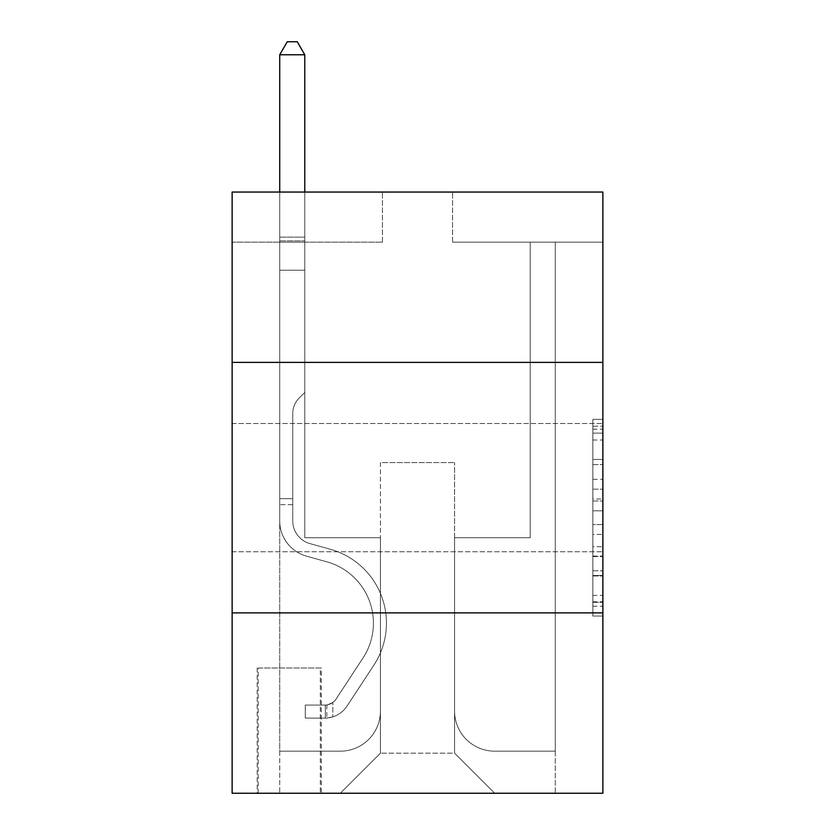 <?xml version="1.0" encoding="UTF-8"?>
<svg xmlns="http://www.w3.org/2000/svg" width="835" height="835" viewBox="0 0 835 835"><rect width="100%" height="100%" fill="white"/><g stroke="black" fill="none" stroke-linecap="round" stroke-linejoin="round"><path stroke-width="0.63" stroke-dasharray="4.17 3.13" d="M592.85 479.342L592.85 510.811L602.87 510.811L602.87 606.22L602.87 429.18L602.87 510.811L592.85 510.811L592.85 426.236L592.85 616.053L592.85 419.347L592.85 602.285L602.87 602.285L592.85 602.285L602.87 602.285L592.85 602.285L592.85 570.806L592.85 616.053L602.87 616.053L602.87 419.347L602.87 601.795L602.87 524.589L592.85 524.589L602.87 524.589L602.87 570.806L602.87 433.114L592.85 433.114L602.87 433.114L602.87 616.053L602.87 429.18L602.87 616.053L592.85 616.053L592.85 419.347L602.87 419.347L602.87 429.18L602.87 419.347L602.87 429.18L602.87 419.347L602.87 426.236L602.87 419.347L592.85 419.347L592.85 433.114L602.87 433.114L592.85 433.114L592.85 479.342L602.87 479.342M602.87 487.64L602.87 423.512L602.87 487.64M232.13 487.64L232.13 423.512L232.13 487.64M321.308 668L257.18 668L321.308 668L321.308 793.25L257.18 793.25L321.308 793.25M257.18 668L257.18 793.25M602.87 499.017L602.87 489.174L602.87 499.017L592.85 499.017L592.85 459.427L592.85 575.973L592.85 546.716L602.87 546.716L592.85 546.716L592.85 616.053L602.87 616.053L592.85 616.053L602.87 616.053L592.85 616.053L592.85 419.347L602.87 419.347L592.85 419.347L602.87 419.347L592.85 419.347L592.85 499.017L602.87 499.017M602.87 612.89L602.87 793.25L232.13 793.25L232.13 612.89L602.87 612.89L602.87 192.05L452.57 192.05L602.87 192.05L602.87 242.15L602.87 192.05L232.13 192.05L382.43 192.05L232.13 192.05L232.13 242.15L382.43 242.15L232.13 242.15L232.13 192.05L232.13 362.39L602.87 362.39L232.13 362.39L232.13 612.89L602.87 612.89L232.13 612.89M602.87 242.15L452.57 242.15L602.87 242.15M530.225 242.15L555.275 242.15L530.225 242.15L555.275 242.15L530.225 242.15L555.275 242.15L530.225 242.15L555.275 242.15L530.225 242.15L555.275 242.15L530.225 242.15L555.275 242.15L530.225 242.15L555.275 242.15L530.225 242.15L555.275 242.15L530.225 242.15L555.275 242.15L530.225 242.15L555.275 242.15L530.225 242.15L555.275 242.15L530.225 242.15L555.275 242.15L530.225 242.15L530.225 537.74L454.574 537.74L454.574 753.17L380.426 753.17L454.574 753.17L494.654 793.25L555.275 793.25L555.275 242.15L555.275 793.25L340.346 793.25L494.654 793.25L454.574 753.17L494.654 793.25L454.574 753.17L454.574 462.59L454.574 711.086A40.08 40.08 0 0 0 494.654 751.166L555.275 751.166L555.275 242.15L555.275 751.166L555.275 242.15L555.275 751.166L555.275 242.15L555.275 751.166L555.275 242.15L555.275 751.166L555.275 242.15L555.275 751.166L555.275 242.15L555.275 751.166L555.275 242.15L555.275 751.166L555.275 242.15L555.275 751.166L555.275 242.15L555.275 751.166L555.275 242.15L555.275 751.166L494.654 751.166A40.08 40.08 0 0 1 454.574 711.086A40.08 40.08 0 0 0 494.654 751.166A40.08 40.08 0 0 1 454.574 711.086A40.08 40.08 0 0 0 494.654 751.166A40.08 40.08 0 0 1 454.574 711.086A40.08 40.08 0 0 0 494.654 751.166A40.08 40.08 0 0 1 454.574 711.086A40.08 40.08 0 0 0 494.654 751.166A40.08 40.08 0 0 1 454.574 711.086A40.08 40.08 0 0 0 494.654 751.166A40.08 40.08 0 0 1 454.574 711.086A40.08 40.08 0 0 0 494.654 751.166A40.08 40.08 0 0 1 454.574 711.086A40.08 40.08 0 0 0 494.654 751.166A40.08 40.08 0 0 1 454.574 711.086A40.08 40.08 0 0 0 494.654 751.166A40.08 40.08 0 0 1 454.574 711.086A40.08 40.08 0 0 0 494.654 751.166A40.08 40.08 0 0 1 454.574 711.086A40.08 40.08 0 0 0 494.654 751.166A40.08 40.08 0 0 1 454.574 711.086L454.574 537.74L454.574 711.086L454.574 537.74L454.574 711.086L454.574 537.74L454.574 711.086L454.574 537.74L454.574 711.086L454.574 537.74L454.574 711.086L454.574 537.74L454.574 711.086L454.574 537.74L454.574 711.086L454.574 537.74L454.574 711.086L454.574 537.74L454.574 711.086L454.574 537.74L454.574 711.086L454.574 537.74L530.225 537.74L454.574 537.74L530.225 537.74L454.574 537.74L530.225 537.74L454.574 537.74L530.225 537.74L454.574 537.74L530.225 537.74L454.574 537.74L530.225 537.74L454.574 537.74L530.225 537.74L454.574 537.74L530.225 537.74L454.574 537.74L530.225 537.74L454.574 537.74L530.225 537.74L454.574 537.74L530.225 537.74L454.574 537.74L530.225 537.74L530.225 242.15M279.725 242.15L304.775 242.15L279.725 242.15L304.775 242.15L279.725 242.15L304.775 242.15L279.725 242.15L304.775 242.15L279.725 242.15L304.775 242.15L279.725 242.15L304.775 242.15L279.725 242.15L304.775 242.15L279.725 242.15L304.775 242.15L279.725 242.15L304.775 242.15L279.725 242.15L304.775 242.15L279.725 242.15L304.775 242.15L279.725 242.15L304.775 242.15L279.725 242.15L279.725 793.25L340.346 793.25L380.426 753.17L380.426 537.74L304.775 537.74L304.775 242.15L304.775 537.74L304.775 242.15L304.775 537.74L304.775 242.15L304.775 537.74L304.775 242.15L304.775 537.74L304.775 242.15L304.775 537.74L304.775 242.15L304.775 537.74L304.775 242.15L304.775 537.74L304.775 242.15L304.775 537.74L304.775 242.15L304.775 537.74L304.775 242.15L304.775 537.74L304.775 242.15L304.775 537.74L304.775 242.15L304.775 537.74L380.426 537.74L304.775 537.74L380.426 537.74L304.775 537.74L380.426 537.74L304.775 537.74L380.426 537.74L304.775 537.74L380.426 537.74L304.775 537.74L380.426 537.74L304.775 537.74L380.426 537.74L304.775 537.74L380.426 537.74L304.775 537.74L380.426 537.74L304.775 537.74L380.426 537.74L304.775 537.74L380.426 537.74L304.775 537.74L380.426 537.74L380.426 753.17L340.346 793.25L380.426 753.17L340.346 793.25L279.725 793.25L279.725 242.15L279.725 751.166L340.346 751.166A40.08 40.08 0 0 0 380.426 711.086L380.426 537.74L380.426 711.086A40.08 40.08 0 0 1 340.346 751.166A40.08 40.08 0 0 0 380.426 711.086A40.08 40.08 0 0 1 340.346 751.166A40.08 40.08 0 0 0 380.426 711.086A40.08 40.08 0 0 1 340.346 751.166A40.08 40.08 0 0 0 380.426 711.086A40.08 40.08 0 0 1 340.346 751.166A40.08 40.08 0 0 0 380.426 711.086A40.08 40.08 0 0 1 340.346 751.166A40.08 40.08 0 0 0 380.426 711.086A40.08 40.08 0 0 1 340.346 751.166A40.08 40.08 0 0 0 380.426 711.086A40.08 40.08 0 0 1 340.346 751.166A40.08 40.08 0 0 0 380.426 711.086A40.08 40.08 0 0 1 340.346 751.166A40.08 40.08 0 0 0 380.426 711.086A40.08 40.08 0 0 1 340.346 751.166A40.08 40.08 0 0 0 380.426 711.086A40.08 40.08 0 0 1 340.346 751.166A40.08 40.08 0 0 0 380.426 711.086A40.08 40.08 0 0 1 340.346 751.166L279.725 751.166L340.346 751.166L279.725 751.166L340.346 751.166L279.725 751.166L340.346 751.166L279.725 751.166L340.346 751.166L279.725 751.166L340.346 751.166L279.725 751.166L340.346 751.166L279.725 751.166L340.346 751.166L279.725 751.166L340.346 751.166L279.725 751.166L340.346 751.166L279.725 751.166L340.346 751.166L279.725 751.166L279.725 242.15M258.182 793.25L320.306 793.25L258.182 793.25L258.182 668L320.306 668L320.306 793.25L320.306 668L258.182 668L258.182 793.25M380.426 462.59L380.426 753.17L380.426 462.59L454.574 462.59L380.426 462.59M452.57 242.15L452.57 192.05L452.57 242.15M382.43 242.15L382.43 192.05L382.43 242.15M602.87 362.39L232.13 362.39M592.85 510.811L602.87 510.811L592.85 510.811M592.85 426.236L592.85 419.347L592.85 426.236L602.87 426.236L592.85 426.236M592.85 575.482L592.85 534.421L592.85 575.482L602.87 575.482L592.85 575.482M592.85 534.421L592.85 524.589L602.87 524.589L592.85 524.589L592.85 534.421L602.87 534.421L592.85 534.421M592.85 459.427L592.85 433.114L592.85 459.427L602.87 459.427L592.85 459.427M592.85 419.347L602.87 419.347L592.85 419.347L592.85 429.18L592.85 419.347L602.87 419.347M592.85 616.053L602.87 616.053L592.85 616.053L592.85 606.22L592.85 616.053M279.725 504.674L279.725 54.776L279.725 270.206L279.725 54.776L304.775 54.776L304.775 237.14L304.775 54.776L279.725 54.776L287.24 41.75L297.26 41.75L287.24 41.75L279.725 54.776L279.725 270.206L279.725 54.776L304.775 54.776L297.26 41.75L304.775 54.776L304.775 270.206L279.725 270.206L279.725 54.776L287.24 41.75L297.26 41.75L287.24 41.75L279.725 54.776L279.725 270.206L279.725 54.776L304.775 54.776L279.725 54.776L287.24 41.75L297.26 41.75L304.775 54.776L297.26 41.75L287.24 41.75L279.725 54.776L279.725 270.206L279.725 54.776L304.775 54.776L304.775 237.14L304.775 54.776L279.725 54.776L287.24 41.75L297.26 41.75L304.775 54.776L297.26 41.75L287.24 41.75L279.725 54.776L279.725 270.206L279.725 54.776L304.775 54.776L304.775 240.877L304.775 54.776L279.725 54.776L287.24 41.75L297.26 41.75L304.775 54.776L297.26 41.75L287.24 41.75L279.725 54.776L279.725 270.206L279.725 54.776L304.775 54.776L304.775 392.45L299.128 398.097A21.773 21.773 -36.4 0 0 292.751 413.492A21.773 21.773 143.6 0 1 299.128 398.097L304.775 392.45L304.775 270.206L279.725 270.206L279.725 520.915A36.573 36.573 -36.4 0 0 306.476 556.152A36.573 36.573 143.6 0 1 279.725 520.915L279.725 270.206L304.775 270.206L304.775 54.776L279.725 54.776L287.24 41.75L297.26 41.75L304.775 54.776L297.26 41.75L287.24 41.75L279.725 54.776L279.725 270.206L304.775 270.206L304.775 392.45L299.128 398.097A21.773 21.773 0 0 0 292.751 413.492A21.773 21.773 0 0 1 299.128 398.097L304.775 392.45L304.775 240.877L304.775 270.206L279.725 270.206L279.725 520.915A36.573 36.573 0 0 0 306.476 556.152A36.573 36.573 143.6 0 1 279.725 520.915L279.725 270.206L304.775 270.206L304.775 392.45L299.128 398.097A21.773 21.773 0 0 0 292.751 413.492A21.773 21.773 0 0 1 299.128 398.097L304.775 392.45L304.775 237.14L304.775 270.206L279.725 270.206L279.725 520.915A36.573 36.573 0 0 0 306.476 556.152A36.573 36.573 143.6 0 1 279.725 520.915L279.725 270.206L304.775 270.206L304.775 392.45L299.128 398.097A21.773 21.773 0 0 0 292.751 413.492A21.773 21.773 0 0 1 299.128 398.097L304.775 392.45L304.775 54.776L304.775 270.206L279.725 270.206L279.725 520.915A36.573 36.573 0 0 0 306.476 556.152L326.871 561.83L306.476 556.152A36.573 36.573 0 0 1 279.725 520.915L279.725 270.206L304.775 270.206L304.775 392.45L299.128 398.097A21.773 21.773 0 0 0 292.751 413.492A21.773 21.773 0 0 1 299.128 398.097L304.775 392.45L304.775 54.776L279.725 54.776L304.775 54.776L297.26 41.75L304.775 54.776L304.775 270.206L279.725 270.206L279.725 520.915A36.573 36.573 0 0 0 306.476 556.152A36.573 36.573 0 0 1 279.725 520.915L279.725 270.206L304.775 270.206L304.775 392.45L299.128 398.097A21.773 21.773 0 0 0 292.751 413.492A21.773 21.773 0 0 1 299.128 398.097L304.775 392.45L304.775 54.776L279.725 54.776L287.24 41.75L297.26 41.75L287.24 41.75L279.725 54.776L279.725 237.14L279.725 54.776L304.775 54.776L297.26 41.75L304.775 54.776L304.775 270.206L279.725 270.206L279.725 520.915A36.573 36.573 0 0 0 306.476 556.152A36.573 36.573 0 0 1 279.725 520.915L279.725 270.206L304.775 270.206L304.775 392.45L299.128 398.097A21.773 21.773 0 0 0 292.751 413.492A21.773 21.773 0 0 1 299.128 398.097L304.775 392.45L304.775 54.776L279.725 54.776L287.24 41.75L297.26 41.75L287.24 41.75L279.725 54.776L279.725 240.877L279.725 54.776L304.775 54.776L297.26 41.75L304.775 54.776L304.775 270.206L279.725 270.206L279.725 520.915A36.573 36.573 0 0 0 306.476 556.152L326.871 561.83L306.476 556.152A36.573 36.573 0 0 1 279.725 520.915L279.725 270.206L304.775 270.206L304.775 392.45L299.128 398.097A21.773 21.773 0 0 0 292.751 413.492A21.773 21.773 0 0 1 299.128 398.097L304.775 392.45L304.775 54.776L279.725 54.776L287.24 41.75L297.26 41.75L287.24 41.75L279.725 54.776L279.725 520.915A36.573 36.573 0 0 0 306.476 556.152A36.573 36.573 0 0 1 279.725 520.915L279.725 270.206L304.775 270.206L304.775 392.45L299.128 398.097A21.773 21.773 0 0 0 292.751 413.492A21.773 21.773 0 0 1 299.128 398.097L304.775 392.45L304.775 270.206L279.725 270.206L279.725 520.915A36.573 36.573 0 0 0 306.476 556.152A36.573 36.573 0 0 1 279.725 520.915L279.725 270.206L304.775 270.206L304.775 240.877L304.775 392.45L299.128 398.097A21.773 21.773 0 0 0 292.751 413.492A21.773 21.773 0 0 1 299.128 398.097L304.775 392.45L304.775 270.206L279.725 270.206L279.725 520.915A36.573 36.573 0 0 0 306.476 556.152L326.871 561.83A63.627 63.627 143.6 0 1 362.985 658.022A63.627 63.627 -36.4 0 0 326.871 561.83L306.476 556.152A36.573 36.573 0 0 1 279.725 520.915L279.725 270.206L304.775 270.206L304.775 237.14L304.775 392.45L299.128 398.097A21.773 21.773 0 0 0 292.751 413.492A21.773 21.773 0 0 1 299.128 398.097L304.775 392.45L304.775 270.206L279.725 270.206L279.725 520.915A36.573 36.573 0 0 0 306.476 556.152A36.573 36.573 0 0 1 279.725 520.915L279.725 270.206L304.775 270.206L304.775 54.776L297.26 41.75L304.775 54.776L304.775 392.45L299.128 398.097A21.773 21.773 0 0 0 292.751 413.492A21.773 21.773 0 0 1 299.128 398.097L304.775 392.45L304.775 270.206L279.725 270.206L279.725 520.915L279.725 504.674L292.751 504.674L292.751 498.662L279.725 498.662L292.751 498.662L292.751 520.915L292.751 413.492L292.751 520.915A23.547 23.547 -36.4 0 0 309.973 543.606A23.547 23.547 143.6 0 1 292.751 520.915L292.751 413.492L292.751 520.915L292.751 498.662L279.725 498.662L292.751 498.662L292.751 520.915A23.547 23.547 0 0 0 309.973 543.606A23.547 23.547 143.6 0 1 292.751 520.915L292.751 413.492L292.751 520.915A23.547 23.547 0 0 0 309.973 543.606A23.547 23.547 143.6 0 1 292.751 520.915L292.751 413.492L292.751 520.915L292.751 498.662L279.725 498.662L292.751 498.662L292.751 520.915A23.547 23.547 0 0 0 309.973 543.606L330.368 549.284L309.973 543.606A23.547 23.547 0 0 1 292.751 520.915L292.751 413.492L292.751 520.915A23.547 23.547 0 0 0 309.973 543.606A23.547 23.547 0 0 1 292.751 520.915L292.751 413.492L292.751 520.915L292.751 498.662L279.725 498.662L292.751 498.662L292.751 520.915A23.547 23.547 0 0 0 309.973 543.606A23.547 23.547 0 0 1 292.751 520.915L292.751 413.492L292.751 520.915A23.547 23.547 0 0 0 309.973 543.606L330.368 549.284L309.973 543.606A23.547 23.547 0 0 1 292.751 520.915L292.751 413.492L292.751 520.915L292.751 498.662L279.725 498.662L292.751 498.662L292.751 520.915A23.547 23.547 0 0 0 309.973 543.606A23.547 23.547 0 0 1 292.751 520.915L292.751 413.492L292.751 520.915A23.547 23.547 0 0 0 309.973 543.606A23.547 23.547 0 0 1 292.751 520.915L292.751 413.492L292.751 520.915L292.751 498.662L279.725 498.662L292.751 498.662L292.751 520.915A23.547 23.547 0 0 0 309.973 543.606L330.368 549.284L309.973 543.606A23.547 23.547 0 0 1 292.751 520.915L292.751 413.492L292.751 520.915A23.547 23.547 0 0 0 309.973 543.606A23.547 23.547 0 0 1 292.751 520.915L292.751 413.492L292.751 520.915L292.751 504.674L279.725 504.674M325.316 718.1A26.553 26.553 -36.4 0 0 347.016 706.107L373.871 665.171A76.653 76.653 -36.4 0 0 330.368 549.284A76.653 76.653 143.6 0 1 373.871 665.171A76.653 76.653 -36.4 0 0 330.368 549.284L309.973 543.606A23.547 23.547 0 0 1 292.751 520.915A23.547 23.547 0 0 0 309.973 543.606L330.368 549.284L309.973 543.606A23.547 23.547 0 0 1 292.751 520.915A23.547 23.547 0 0 0 309.973 543.606A23.547 23.547 0 0 1 292.751 520.915A23.547 23.547 0 0 0 309.973 543.606L330.368 549.284L309.973 543.606A23.547 23.547 0 0 1 292.751 520.915A23.547 23.547 0 0 0 309.973 543.606L330.368 549.284A76.653 76.653 0 0 1 373.871 665.171A76.653 76.653 -36.4 0 0 330.368 549.284L309.973 543.606A23.547 23.547 0 0 1 292.751 520.915A23.547 23.547 0 0 0 309.973 543.606A23.547 23.547 0 0 1 292.751 520.915A23.547 23.547 0 0 0 309.973 543.606L330.368 549.284L309.973 543.606A23.547 23.547 0 0 1 292.751 520.915A23.547 23.547 0 0 0 309.973 543.606L330.368 549.284L309.973 543.606A23.547 23.547 0 0 1 292.751 520.915A23.547 23.547 0 0 0 309.973 543.606A23.547 23.547 0 0 1 292.751 520.915A23.547 23.547 0 0 0 309.973 543.606L330.368 549.284A76.653 76.653 0 0 1 373.871 665.171L347.016 706.107L373.871 665.171A76.653 76.653 0 0 0 330.368 549.284L309.973 543.606A23.547 23.547 0 0 1 292.751 520.915A23.547 23.547 0 0 0 309.973 543.606L330.368 549.284L309.973 543.606A23.547 23.547 0 0 1 292.751 520.915A23.547 23.547 0 0 0 309.973 543.606A23.547 23.547 0 0 1 292.751 520.915A23.547 23.547 0 0 0 309.973 543.606L330.368 549.284L309.973 543.606A23.547 23.547 0 0 1 292.751 520.915A23.547 23.547 0 0 0 309.973 543.606L330.368 549.284A76.653 76.653 0 0 1 373.871 665.171A76.653 76.653 0 0 0 330.368 549.284L309.973 543.606L330.368 549.284A76.653 76.653 0 0 1 373.871 665.171A76.653 76.653 0 0 0 330.368 549.284L309.973 543.606L330.368 549.284A76.653 76.653 0 0 1 373.871 665.171L347.016 706.107L373.871 665.171A76.653 76.653 0 0 0 330.368 549.284L309.973 543.606L330.368 549.284A76.653 76.653 0 0 1 373.871 665.171A76.653 76.653 0 0 0 330.368 549.284L309.973 543.606L330.368 549.284A76.653 76.653 0 0 1 373.871 665.171A76.653 76.653 0 0 0 330.368 549.284L309.973 543.606L330.368 549.284A76.653 76.653 0 0 1 373.871 665.171L347.016 706.107A26.553 26.553 143.6 0 1 332.831 716.858A26.553 26.553 -36.4 0 0 347.016 706.107L373.871 665.171A76.653 76.653 0 0 0 330.368 549.284L309.973 543.606L330.368 549.284A76.653 76.653 0 0 1 373.871 665.171A76.653 76.653 0 0 0 330.368 549.284L309.973 543.606L330.368 549.284A76.653 76.653 0 0 1 373.871 665.171A76.653 76.653 0 0 0 330.368 549.284L309.973 543.606L330.368 549.284A76.653 76.653 0 0 1 373.871 665.171L347.016 706.107L373.871 665.171A76.653 76.653 0 0 0 330.368 549.284A76.653 76.653 0 0 1 373.871 665.171A76.653 76.653 0 0 0 330.368 549.284A76.653 76.653 0 0 1 373.871 665.171L347.016 706.107L373.871 665.171A76.653 76.653 0 0 0 330.368 549.284A76.653 76.653 0 0 1 373.871 665.171L347.016 706.107A26.553 26.553 0 0 1 332.831 716.858C325.107 718.507 325.107 718.507 332.831 716.858C325.107 718.507 325.107 718.507 332.831 716.858A26.553 26.553 0 0 0 347.016 706.107L373.871 665.171A76.653 76.653 0 0 0 330.368 549.284A76.653 76.653 0 0 1 373.871 665.171A76.653 76.653 0 0 0 330.368 549.284A76.653 76.653 0 0 1 373.871 665.171L347.016 706.107L373.871 665.171A76.653 76.653 0 0 0 330.368 549.284A76.653 76.653 0 0 1 373.871 665.171L347.016 706.107L373.871 665.171A76.653 76.653 0 0 0 330.368 549.284A76.653 76.653 0 0 1 373.871 665.171A76.653 76.653 0 0 0 330.368 549.284A76.653 76.653 0 0 1 373.871 665.171L347.016 706.107A26.553 26.553 0 0 1 332.831 716.858C325.107 718.507 325.107 718.507 332.831 716.858C325.107 718.507 325.107 718.507 332.831 716.858A26.553 26.553 0 0 0 347.016 706.107L373.871 665.171A76.653 76.653 0 0 0 330.368 549.284A76.653 76.653 0 0 1 373.871 665.171L347.016 706.107L373.871 665.171A76.653 76.653 0 0 0 330.368 549.284A76.653 76.653 0 0 1 373.871 665.171A76.653 76.653 0 0 0 330.368 549.284A76.653 76.653 0 0 1 373.871 665.171L347.016 706.107L373.871 665.171A76.653 76.653 0 0 0 330.368 549.284A76.653 76.653 0 0 1 373.871 665.171L347.016 706.107A26.553 26.553 0 0 1 332.831 716.858C325.107 718.507 325.107 718.507 332.831 716.858C325.107 718.507 325.107 718.507 332.831 716.858A26.553 26.553 0 0 0 347.016 706.107L373.871 665.171L347.016 706.107A26.553 26.553 0 0 1 332.831 716.858C325.107 718.507 325.107 718.507 332.831 716.858C325.107 718.507 325.107 718.507 332.831 716.858A26.553 26.553 0 0 0 347.016 706.107L373.871 665.171L347.016 706.107A26.553 26.553 0 0 1 332.831 716.858C325.107 718.507 325.107 718.507 332.831 716.858C325.107 718.507 325.107 718.507 332.831 716.858A26.553 26.553 0 0 0 347.016 706.107L373.871 665.171L347.016 706.107A26.553 26.553 0 0 1 332.831 716.858C325.107 718.507 325.107 718.507 332.831 716.858C325.107 718.507 325.107 718.507 332.831 716.858A26.553 26.553 0 0 0 347.016 706.107L373.871 665.171L347.016 706.107A26.553 26.553 0 0 1 332.831 716.858C325.107 718.507 325.107 718.507 332.831 716.858C325.107 718.507 325.107 718.507 332.831 716.858A26.553 26.553 0 0 0 347.016 706.107L373.871 665.171L347.016 706.107A26.553 26.553 0 0 1 332.831 716.858C325.107 718.507 325.107 718.507 332.831 716.858C325.107 718.507 325.107 718.507 332.831 716.858A26.553 26.553 0 0 0 347.016 706.107L373.871 665.171L347.016 706.107A26.553 26.553 0 0 1 332.831 716.858C325.107 718.507 325.107 718.507 332.831 716.858C325.107 718.507 325.107 718.507 332.831 716.858A26.553 26.553 0 0 0 347.016 706.107L373.871 665.171L347.016 706.107A26.553 26.553 0 0 1 332.831 716.858C325.107 718.507 325.107 718.507 332.831 716.858C325.107 718.507 325.107 718.507 332.831 716.858A26.553 26.553 0 0 0 347.016 706.107L373.871 665.171L347.016 706.107A26.553 26.553 0 0 1 332.831 716.858C325.107 718.507 325.107 718.507 332.831 716.858C325.107 718.507 325.107 718.507 332.831 716.858A26.553 26.553 0 0 0 347.016 706.107A26.553 26.553 -36.4 0 1 325.316 718.1L325.316 705.064A13.527 13.527 -36.4 0 0 336.129 698.968L362.985 658.022A63.627 63.627 -36.4 0 0 326.871 561.83L306.476 556.152A36.573 36.573 0 0 1 279.725 520.915A36.573 36.573 0 0 0 306.476 556.152L326.871 561.83L306.476 556.152A36.573 36.573 0 0 1 279.725 520.915A36.573 36.573 0 0 0 306.476 556.152A36.573 36.573 0 0 1 279.725 520.915A36.573 36.573 0 0 0 306.476 556.152L326.871 561.83A63.627 63.627 0 0 1 362.985 658.022A63.627 63.627 -36.4 0 0 326.871 561.83L306.476 556.152A36.573 36.573 0 0 1 279.725 520.915A36.573 36.573 0 0 0 306.476 556.152L326.871 561.83L306.476 556.152A36.573 36.573 0 0 1 279.725 520.915A36.573 36.573 0 0 0 306.476 556.152A36.573 36.573 0 0 1 279.725 520.915A36.573 36.573 0 0 0 306.476 556.152L326.871 561.83L306.476 556.152A36.573 36.573 0 0 1 279.725 520.915A36.573 36.573 0 0 0 306.476 556.152L326.871 561.83A63.627 63.627 0 0 1 362.985 658.022L336.129 698.968L362.985 658.022A63.627 63.627 0 0 0 326.871 561.83L306.476 556.152A36.573 36.573 0 0 1 279.725 520.915A36.573 36.573 0 0 0 306.476 556.152A36.573 36.573 0 0 1 279.725 520.915A36.573 36.573 0 0 0 306.476 556.152L326.871 561.83L306.476 556.152A36.573 36.573 0 0 1 279.725 520.915A36.573 36.573 0 0 0 306.476 556.152L326.871 561.83L306.476 556.152A36.573 36.573 0 0 1 279.725 520.915A36.573 36.573 0 0 0 306.476 556.152A36.573 36.573 0 0 1 279.725 520.915A36.573 36.573 0 0 0 306.476 556.152L326.871 561.83A63.627 63.627 0 0 1 362.985 658.022A63.627 63.627 0 0 0 326.871 561.83L306.476 556.152A36.573 36.573 0 0 1 279.725 520.915A36.573 36.573 0 0 0 306.476 556.152L326.871 561.83A63.627 63.627 0 0 1 362.985 658.022A63.627 63.627 0 0 0 326.871 561.83L306.476 556.152L326.871 561.83A63.627 63.627 0 0 1 362.985 658.022L336.129 698.968L362.985 658.022A63.627 63.627 0 0 0 326.871 561.83L306.476 556.152L326.871 561.83A63.627 63.627 0 0 1 362.985 658.022A63.627 63.627 0 0 0 326.871 561.83L306.476 556.152L326.871 561.83A63.627 63.627 0 0 1 362.985 658.022A63.627 63.627 0 0 0 326.871 561.83L306.476 556.152L326.871 561.83A63.627 63.627 0 0 1 362.985 658.022L336.129 698.968A13.527 13.527 143.6 0 1 332.831 702.444C325.243 705.93 325.243 705.93 332.831 702.444C325.243 705.93 325.243 705.93 332.831 702.444A13.527 13.527 -36.4 0 0 336.129 698.968L362.985 658.022A63.627 63.627 0 0 0 326.871 561.83L306.476 556.152L326.871 561.83A63.627 63.627 0 0 1 362.985 658.022A63.627 63.627 0 0 0 326.871 561.83L306.476 556.152L326.871 561.83A63.627 63.627 0 0 1 362.985 658.022A63.627 63.627 0 0 0 326.871 561.83L306.476 556.152L326.871 561.83A63.627 63.627 0 0 1 362.985 658.022L336.129 698.968L362.985 658.022A63.627 63.627 0 0 0 326.871 561.83A63.627 63.627 0 0 1 362.985 658.022A63.627 63.627 0 0 0 326.871 561.83A63.627 63.627 0 0 1 362.985 658.022L336.129 698.968L362.985 658.022A63.627 63.627 0 0 0 326.871 561.83A63.627 63.627 0 0 1 362.985 658.022L336.129 698.968A13.527 13.527 0 0 1 332.831 702.444C325.243 705.93 325.243 705.93 332.831 702.444C325.243 705.93 325.243 705.93 332.831 702.444A13.527 13.527 0 0 0 336.129 698.968L362.985 658.022A63.627 63.627 0 0 0 326.871 561.83A63.627 63.627 0 0 1 362.985 658.022A63.627 63.627 0 0 0 326.871 561.83A63.627 63.627 0 0 1 362.985 658.022L336.129 698.968L362.985 658.022A63.627 63.627 0 0 0 326.871 561.83A63.627 63.627 0 0 1 362.985 658.022L336.129 698.968L362.985 658.022A63.627 63.627 0 0 0 326.871 561.83A63.627 63.627 0 0 1 362.985 658.022A63.627 63.627 0 0 0 326.871 561.83A63.627 63.627 0 0 1 362.985 658.022L336.129 698.968A13.527 13.527 0 0 1 332.831 702.444C325.243 705.93 325.243 705.93 332.831 702.444C325.243 705.93 325.243 705.93 332.831 702.444A13.527 13.527 0 0 0 336.129 698.968L362.985 658.022A63.627 63.627 0 0 0 326.871 561.83A63.627 63.627 0 0 1 362.985 658.022L336.129 698.968L362.985 658.022A63.627 63.627 0 0 0 326.871 561.83A63.627 63.627 0 0 1 362.985 658.022A63.627 63.627 0 0 0 326.871 561.83A63.627 63.627 0 0 1 362.985 658.022L336.129 698.968L362.985 658.022A63.627 63.627 0 0 0 326.871 561.83A63.627 63.627 0 0 1 362.985 658.022L336.129 698.968A13.527 13.527 0 0 1 332.831 702.444C325.243 705.93 325.243 705.93 332.831 702.444C325.243 705.93 325.243 705.93 332.831 702.444A13.527 13.527 0 0 0 336.129 698.968L362.985 658.022L336.129 698.968A13.527 13.527 0 0 1 332.831 702.444C325.243 705.93 325.243 705.93 332.831 702.444C325.243 705.93 325.243 705.93 332.831 702.444A13.527 13.527 0 0 0 336.129 698.968L362.985 658.022L336.129 698.968A13.527 13.527 0 0 1 332.831 702.444C325.243 705.93 325.243 705.93 332.831 702.444C325.243 705.93 325.243 705.93 332.831 702.444A13.527 13.527 0 0 0 336.129 698.968L362.985 658.022L336.129 698.968A13.527 13.527 0 0 1 332.831 702.444C325.243 705.93 325.243 705.93 332.831 702.444C325.243 705.93 325.243 705.93 332.831 702.444A13.527 13.527 0 0 0 336.129 698.968L362.985 658.022L336.129 698.968A13.527 13.527 0 0 1 332.831 702.444C325.243 705.93 325.243 705.93 332.831 702.444C325.243 705.93 325.243 705.93 332.831 702.444A13.527 13.527 0 0 0 336.129 698.968L362.985 658.022L336.129 698.968A13.527 13.527 0 0 1 332.831 702.444C325.243 705.93 325.243 705.93 332.831 702.444C325.243 705.93 325.243 705.93 332.831 702.444A13.527 13.527 0 0 0 336.129 698.968L362.985 658.022L336.129 698.968A13.527 13.527 0 0 1 332.831 702.444C325.243 705.93 325.243 705.93 332.831 702.444C325.243 705.93 325.243 705.93 332.831 702.444A13.527 13.527 0 0 0 336.129 698.968L362.985 658.022L336.129 698.968A13.527 13.527 0 0 1 332.831 702.444C325.243 705.93 325.243 705.93 332.831 702.444C325.243 705.93 325.243 705.93 332.831 702.444A13.527 13.527 0 0 0 336.129 698.968L362.985 658.022L336.129 698.968A13.527 13.527 0 0 1 332.831 702.444C325.243 705.93 325.243 705.93 332.831 702.444C325.243 705.93 325.243 705.93 332.831 702.444A13.527 13.527 0 0 0 336.129 698.968A13.527 13.527 -36.4 0 1 325.316 705.064L325.316 718.1L305.276 718.1L325.316 718.1A26.553 26.553 0 0 0 347.016 706.107A26.553 26.553 0 0 1 325.316 718.1L325.316 705.064L305.276 705.074L325.316 705.064A13.527 13.527 0 0 0 336.129 698.968A13.527 13.527 0 0 1 325.316 705.064L325.316 718.1L305.276 718.1L305.276 705.074L305.276 718.1L325.316 718.1A26.553 26.553 0 0 0 347.016 706.107A26.553 26.553 0 0 1 325.316 718.1L325.316 705.064L305.276 705.074L325.316 705.064A13.527 13.527 0 0 0 336.129 698.968A13.527 13.527 0 0 1 325.316 705.064L325.316 718.1L305.276 718.1L305.276 705.074L305.276 718.1L325.316 718.1A26.553 26.553 0 0 0 347.016 706.107A26.553 26.553 0 0 1 325.316 718.1L325.316 705.064L305.276 705.074L325.316 705.064A13.527 13.527 0 0 0 336.129 698.968A13.527 13.527 0 0 1 325.316 705.064L325.316 718.1L305.276 718.1L305.276 705.074L305.276 718.1L325.316 718.1A26.553 26.553 0 0 0 347.016 706.107A26.553 26.553 0 0 1 325.316 718.1L325.316 705.064L305.276 705.074L325.316 705.064A13.527 13.527 0 0 0 336.129 698.968A13.527 13.527 0 0 1 325.316 705.064L325.316 718.1L305.276 718.1L305.276 705.074L305.276 718.1L325.316 718.1A26.553 26.553 0 0 0 347.016 706.107A26.553 26.553 0 0 1 325.316 718.1L325.316 705.064L305.276 705.074L325.316 705.064A13.527 13.527 0 0 0 336.129 698.968A13.527 13.527 0 0 1 325.316 705.064L325.316 718.1L305.276 718.1L305.276 705.074L305.276 718.1L325.316 718.1A26.553 26.553 0 0 0 347.016 706.107A26.553 26.553 0 0 1 325.316 718.1L325.316 705.064L305.276 705.074L325.316 705.064A13.527 13.527 0 0 0 336.129 698.968A13.527 13.527 0 0 1 325.316 705.064L325.316 718.1L305.276 718.1L305.276 705.074L305.276 718.1L325.316 718.1A26.553 26.553 0 0 0 347.016 706.107A26.553 26.553 0 0 1 325.316 718.1L325.316 705.064L305.276 705.074L325.316 705.064A13.527 13.527 0 0 0 336.129 698.968A13.527 13.527 0 0 1 325.316 705.064L325.316 718.1L305.276 718.1L305.276 705.074L305.276 718.1L325.316 718.1A26.553 26.553 0 0 0 347.016 706.107A26.553 26.553 0 0 1 325.316 718.1L325.316 705.064L305.276 705.074L325.316 705.064A13.527 13.527 0 0 0 336.129 698.968A13.527 13.527 0 0 1 325.316 705.064L325.316 718.1L305.276 718.1L305.276 705.074L305.276 718.1L325.316 718.1A26.553 26.553 0 0 0 347.016 706.107A26.553 26.553 0 0 1 325.316 718.1L325.316 705.064L305.276 705.074L325.316 705.064A13.527 13.527 0 0 0 336.129 698.968A13.527 13.527 0 0 1 325.316 705.064L325.316 718.1L305.276 718.1L305.276 705.074L305.276 718.1L325.316 718.1A26.553 26.553 0 0 0 347.016 706.107A26.553 26.553 0 0 1 325.316 718.1L325.316 705.064L305.276 705.074L325.316 705.064A13.527 13.527 0 0 0 336.129 698.968A13.527 13.527 0 0 1 325.316 705.064L325.316 718.1L305.276 718.1L305.276 705.074L305.276 718.1L325.316 718.1A26.553 26.553 0 0 0 347.016 706.107A26.553 26.553 0 0 1 325.316 718.1L325.316 705.064L305.276 705.074L325.316 705.064A13.527 13.527 0 0 0 336.129 698.968A13.527 13.527 0 0 1 325.316 705.064L325.316 718.1L305.276 718.1L305.276 705.074L305.276 718.1L325.316 718.1M279.725 192.05L279.725 54.776L304.775 54.776L279.725 54.776L287.24 41.75L297.26 41.75L287.24 41.75L279.725 54.776L279.725 237.14L279.725 54.776L304.775 54.776L297.26 41.75L304.775 54.776L304.775 237.14L304.775 54.776L279.725 54.776L287.24 41.75L297.26 41.75L287.24 41.75L279.725 54.776L304.775 54.776L297.26 41.75L304.775 54.776L304.775 192.05M305.276 705.074L324.815 705.074L305.276 705.074L305.276 718.1L305.276 705.074M279.725 237.14L279.725 240.877L279.725 237.14L304.775 237.14L279.725 237.14M332.831 716.858C325.107 718.507 325.107 718.507 332.831 716.858C325.107 718.507 325.107 718.507 332.831 716.858L332.831 702.444L332.831 716.858M304.775 54.776L297.26 41.75L287.24 41.75L279.725 54.776M592.85 570.806L602.87 570.806L592.85 570.806M592.85 556.058L602.87 556.058M592.85 464.594L602.87 464.594L592.85 464.594M592.85 429.18L602.87 429.18M592.85 606.22L602.87 606.22M592.85 595.397L602.87 595.397M592.85 440.003L602.87 440.003M592.85 500.979L602.87 500.979L592.85 500.979M592.85 556.548L602.87 556.548L592.85 556.548M592.85 575.973L602.87 575.973L592.85 575.973M592.85 489.174L602.87 489.174L592.85 489.174M279.725 240.877L304.775 240.877L279.725 240.877M232.13 423.512L602.87 423.512L232.13 423.512M232.13 551.768L602.87 551.768L232.13 551.768M592.85 601.795L602.87 601.795M592.85 602.285L602.87 602.285M592.85 433.114L602.87 433.114M326.819 704.928L326.819 718.027L326.819 704.928"/><path stroke-width="1.25" d="M602.87 362.39L602.87 192.05L232.13 192.05L232.13 362.39L602.87 362.39L602.87 793.25L232.13 793.25L232.13 362.39M602.87 612.89L232.13 612.89M304.775 192.05L304.775 54.776L279.725 54.776L279.725 192.05M279.725 54.776L287.24 41.75L297.26 41.75L304.775 54.776"/></g></svg>

